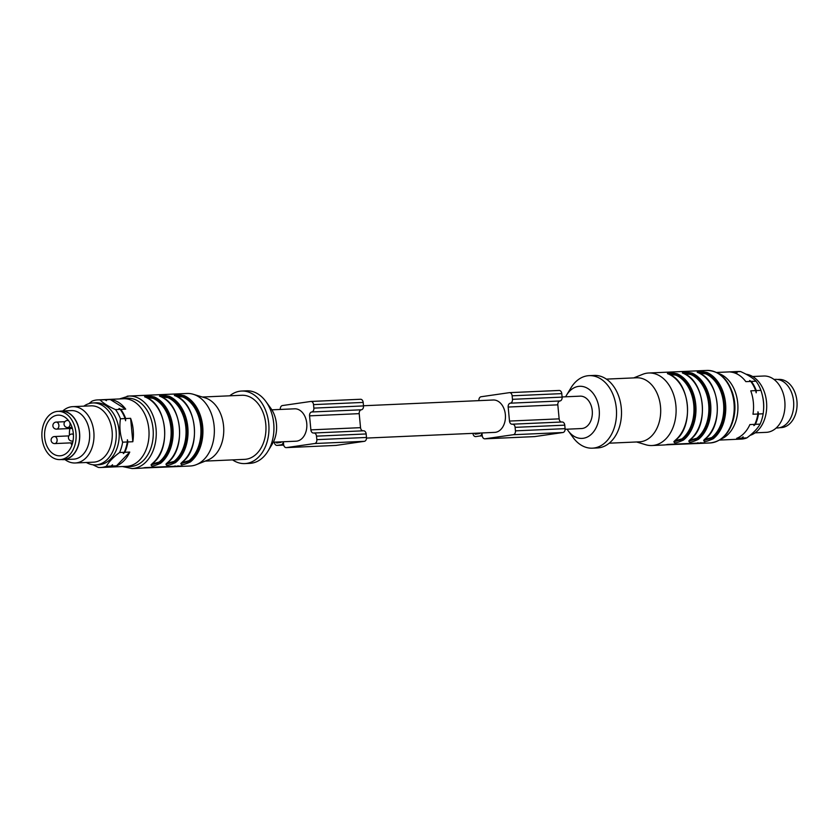 <?xml version="1.0" encoding="UTF-8"?>
<svg xmlns="http://www.w3.org/2000/svg" width="839" height="839" viewBox="0 0 839 839"><rect width="100%" height="100%" fill="white"/><g stroke="black" fill="none" stroke-linecap="round" stroke-linejoin="round"><path stroke-width="1.26" d="M366.507 438.073L494.674 432.389A16.214 11.494 -92.5 0 0 505.435 415.693A16.214 11.494 -92.5 0 0 493.238 400.004L363.486 405.751M362.92 430.816A3.524 2.496 87.5 0 1 360.539 427.659L359.207 413.648A3.524 2.496 87.5 0 1 361.357 409.789A3.524 2.496 -92.5 0 0 363.507 405.919L363.172 402.416A3.524 2.496 -92.5 0 0 360.539 399.259A3.524 2.496 -92.5 0 0 360.361 399.27L311.059 401.462M335.726 445.415A3.524 2.496 -92.5 0 0 335.904 445.415A3.524 2.496 -92.5 0 0 336.072 445.404L364.336 441.324A3.524 2.496 -92.5 0 0 366.486 437.455L366.161 433.952A3.524 2.496 -92.5 0 0 363.518 430.795A3.524 2.496 -92.5 0 0 363.35 430.806L314.048 432.997M273.294 442.205L296.062 441.199A16.214 11.494 -92.5 0 0 296.87 441.125A16.214 11.494 -92.5 0 0 306.801 423.926A16.214 11.494 -92.5 0 0 294.625 408.813L271.857 409.82M274.353 442.163L274.353 442.237A3.524 2.496 -92.5 0 0 276.996 445.404A3.524 2.496 -92.5 0 0 277.164 445.383L281.138 444.817A3.524 2.496 -92.5 0 0 283.288 441.765M283.362 441.765L283.613 444.46A3.524 2.496 -92.5 0 0 286.246 447.617A3.524 2.496 -92.5 0 0 286.424 447.607L314.688 443.527A3.524 2.496 -92.5 0 0 316.838 439.657L316.502 436.154A3.524 2.496 -92.5 0 0 313.87 432.997A3.524 2.496 -92.5 0 0 313.692 433.008A3.524 2.496 87.5 0 1 313.524 433.029A3.524 2.496 87.5 0 1 310.881 429.862L309.56 415.85A3.524 2.496 87.5 0 1 311.709 411.98A3.524 2.496 -92.5 0 0 313.859 408.121L313.524 404.618A3.524 2.496 -92.5 0 0 310.891 401.451A3.524 2.496 -92.5 0 0 310.713 401.472L282.449 405.552A3.524 2.496 -92.5 0 0 280.299 409.411L280.299 409.442M281.464 441.849A1.059 0.745 87.5 0 1 280.908 442.363L276.933 442.94A1.059 0.745 87.5 0 1 276.104 442.08M71.871 445.268A20.356 14.431 87.5 0 1 70.895 442.866M69.417 435.137A20.356 14.431 87.5 0 1 69.868 428.53M73.318 433.417A20.356 14.431 -92.5 0 0 58.101 415.148A20.356 14.431 -92.5 0 0 44.687 437.549A20.356 14.431 -92.5 0 0 59.905 455.818A20.356 14.431 -92.5 0 0 73.318 433.417M75.982 433.029A24.142 17.116 87.5 0 1 60.072 459.594A24.142 17.116 87.5 0 1 41.95 437.088A24.142 17.116 87.5 0 1 56.737 411.477A24.142 17.116 87.5 0 1 57.933 411.362A24.142 17.116 87.5 0 1 75.982 433.029M57.933 411.362L61.404 411.215A24.142 17.116 87.5 0 1 79.579 434.571A24.142 17.116 87.5 0 1 63.544 459.447L60.072 459.594M59.338 411.299A24.321 17.241 87.5 0 1 61.404 411.037A24.321 17.241 87.5 0 1 79.653 433.711A24.321 17.241 87.5 0 1 64.76 459.51A24.321 17.241 87.5 0 1 63.554 459.625A24.321 17.241 87.5 0 1 61.478 459.541M61.404 411.037L71.336 410.596A24.321 17.241 87.5 0 1 89.584 433.27A24.321 17.241 87.5 0 1 74.692 459.069A24.321 17.241 87.5 0 1 73.486 459.185L63.554 459.625M62.799 410.974A28.19 19.989 87.5 0 1 72.741 406.653A28.19 19.989 87.5 0 1 93.821 431.949A28.19 19.989 87.5 0 1 76.632 462.855A28.19 19.989 87.5 0 1 75.237 462.981A28.19 19.989 87.5 0 1 64.96 459.562M75.237 462.981L93.517 462.174A28.19 19.989 -92.5 0 0 94.922 462.037A28.19 19.989 -92.5 0 0 112.185 432.127A28.19 19.989 -92.5 0 0 91.021 405.845L72.741 406.653M86.354 462.488A31.012 21.992 -92.5 0 0 95.625 464.9A31.012 21.992 -92.5 0 0 97.167 464.754A31.012 21.992 -92.5 0 0 116.16 431.854A31.012 21.992 -92.5 0 0 92.877 402.94A31.012 21.992 -92.5 0 0 83.858 406.16M95.625 464.9L98.603 464.764A31.012 21.992 -92.5 0 0 100.145 464.628A31.012 21.992 -92.5 0 0 110.664 458.923A31.012 21.992 -92.5 0 0 117.838 423.789A31.012 21.992 -92.5 0 0 95.856 402.804L92.877 402.94M92.888 464.785L98.373 467.438A33.833 23.985 -92.5 0 0 100.722 467.501L105.399 467.292A33.833 23.985 -92.5 0 0 111.021 466.085L112.552 464.775L111.587 466.054L116.516 465.834L129.762 452.064A33.833 23.985 87.5 0 1 116.516 465.834M100.722 467.501A33.833 23.985 -92.5 0 0 106.343 466.285L111.021 466.085M129.762 452.064L124.833 452.284L123.302 453.584L124.256 452.305A33.833 23.985 -92.5 0 0 127.318 441.975L127.402 439.762L127.895 441.954L132.824 441.733L130.601 418.315A33.833 23.985 87.5 0 1 132.824 441.733M124.256 452.305L119.578 452.515A33.833 23.985 -92.5 0 0 122.641 442.184L127.318 441.975M130.601 418.315L125.682 418.535L125.598 420.748L125.105 418.567A33.833 23.985 -92.5 0 0 120.197 409.39L119.033 408.467L120.774 409.359L125.703 409.138L110.245 399.511A33.833 23.985 87.5 0 1 125.703 409.138M125.105 418.567L120.428 418.766A33.833 23.985 -92.5 0 0 115.52 409.589L120.197 409.39M110.245 399.511L105.326 399.721L106.49 400.643L104.749 399.752A33.833 23.985 -92.5 0 0 102.4 399.689L97.723 399.899A33.833 23.985 -92.5 0 0 92.101 401.105L88.85 403.643M104.749 399.752L100.072 399.962A33.833 23.985 -92.5 0 0 97.723 399.899M119.578 452.515C113.296 457.182 108.881 461.775 106.343 466.285M120.428 418.766C119.295 426.652 120.029 434.455 122.641 442.184M100.072 399.962C103.354 403.255 108.504 406.464 115.52 409.589M105.683 467.271A33.833 23.985 -92.5 0 0 105.966 467.26A33.833 23.985 -92.5 0 0 107.654 467.103A33.833 23.985 -92.5 0 0 111.587 466.054M124.833 452.284A33.833 23.985 -92.5 0 0 127.895 441.954M125.682 418.535A33.833 23.985 -92.5 0 0 120.774 409.359M105.326 399.721A33.833 23.985 -92.5 0 0 102.977 399.668A33.833 23.985 -92.5 0 0 102.683 399.679M105.966 467.26L126.542 466.358A33.833 23.985 -92.5 0 0 128.22 466.19A33.833 23.985 -92.5 0 0 148.933 430.302A33.833 23.985 -92.5 0 0 123.543 398.756L102.977 399.668M166.028 464.072L174.774 461.985L174.019 461.398L166.625 463.443M161.057 396.742L167.999 397.686A34.892 24.74 87.5 0 1 185.839 427.408A34.892 24.74 87.5 0 1 174.019 461.398M180.92 463.422L189.666 461.324L188.922 460.737L181.518 462.782M175.949 396.081L182.902 397.025A34.892 24.74 87.5 0 1 200.731 426.747A34.892 24.74 87.5 0 1 188.922 460.737M151.135 464.733L159.871 462.646L159.127 462.058L151.733 464.103M146.164 397.403L153.107 398.347A34.892 24.74 87.5 0 1 170.936 428.068A34.892 24.74 87.5 0 1 159.127 462.058M166.007 464.156L174.774 461.995A35.584 25.233 -92.5 0 0 186.814 427.313A35.584 25.233 -92.5 0 0 168.629 397.004L167.999 397.686M159.609 396.029L168.629 396.983L169.247 396.302A36.297 25.736 87.5 0 1 187.81 427.219A36.297 25.736 87.5 0 1 175.519 462.583L174.774 461.985A35.605 25.243 -92.5 0 0 186.824 427.313A35.605 25.243 -92.5 0 0 168.629 396.983L159.934 396.207M180.899 463.495L189.666 461.335A35.584 25.233 -92.5 0 0 201.717 426.652A35.584 25.233 -92.5 0 0 183.521 396.344L182.902 397.025M174.502 395.368L183.521 396.323L184.15 395.641A36.297 25.736 87.5 0 1 202.702 426.558A36.297 25.736 87.5 0 1 190.411 461.922L189.666 461.335A35.605 25.243 -92.5 0 0 201.727 426.652A35.605 25.243 -92.5 0 0 183.521 396.323L174.827 395.547M151.114 464.816L159.871 462.656A35.584 25.233 -92.5 0 0 171.922 427.974A35.584 25.233 -92.5 0 0 153.736 397.665L153.107 398.347M144.717 396.69L153.726 397.644L154.355 396.962A36.297 25.736 87.5 0 1 172.918 427.88A36.297 25.736 87.5 0 1 160.627 463.243L159.871 462.656A35.605 25.243 -92.5 0 0 171.932 427.974A35.605 25.243 -92.5 0 0 153.726 397.644L145.032 396.868M142.735 468.026L178.099 466.536A36.297 25.736 -92.5 0 0 178.288 466.526A36.297 25.736 -92.5 0 0 182.063 465.96L144.822 467.617A36.297 25.736 87.5 0 1 141.046 468.183A36.297 25.736 87.5 0 1 140.858 468.183M173.379 394.152A36.297 25.736 87.5 0 1 175.068 394.005A36.297 25.736 87.5 0 1 175.257 393.994L138.016 395.641A36.297 25.736 -92.5 0 0 137.827 395.651L128.891 396.05A36.297 25.736 -92.5 0 0 127.088 396.218M175.519 462.583C167.496 466.169 164.685 466.295 167.087 462.96L165.923 464.177M167.087 462.96A36.297 25.736 -92.5 0 0 179.378 427.586A36.297 25.736 -92.5 0 0 160.826 396.669C157.9 394.666 160.71 394.55 169.247 396.302M175.98 396.134L175.718 396.008C172.792 394.005 175.603 393.89 184.15 395.641M190.411 461.922C182.388 465.509 179.577 465.635 181.979 462.299L182.168 462.237C201.433 448.76 197.113 403.632 175.865 396.039L174.397 395.473M146.196 397.455L145.923 397.329C143.008 395.326 145.818 395.211 154.355 396.962M160.627 463.243C152.593 466.83 149.782 466.956 152.195 463.621L152.373 463.558C171.638 450.082 167.328 404.954 146.07 397.361L144.602 396.795M178.288 466.526L190.201 466.002A36.297 25.736 -92.5 0 0 196.357 464.649A36.297 25.736 -92.5 0 0 214.312 428.593A36.297 25.736 -92.5 0 0 193.243 394.267A36.297 25.736 -92.5 0 0 186.982 393.47L175.068 394.005M196.357 464.649L207.873 460.034A32.071 22.737 -92.5 0 0 223.719 428.184A32.071 22.737 -92.5 0 0 205.115 397.854L193.243 394.267M205.209 461.104L244.631 459.353A32.071 22.737 -92.5 0 0 265.932 426.306A32.071 22.737 -92.5 0 0 241.789 395.274L202.367 397.025M232.592 459.887A36.297 25.736 -92.5 0 0 244.82 463.579A36.297 25.736 -92.5 0 0 268.92 426.17A36.297 25.736 -92.5 0 0 241.601 391.047A36.297 25.736 -92.5 0 0 239.797 391.226A36.297 25.736 -92.5 0 0 229.75 395.809M244.82 463.579L249.781 463.359A36.297 25.736 -92.5 0 0 268.019 451.088A36.297 25.736 -92.5 0 0 265.827 401.441A36.297 25.736 -92.5 0 0 246.572 390.827L241.601 391.047M268.019 451.088L272.36 443.894A26.082 18.489 -92.5 0 0 270.787 408.226L265.827 401.441M561.532 422.017A3.524 2.496 87.5 0 1 559.141 418.86L557.82 404.838A3.524 2.496 87.5 0 1 559.97 400.979A3.524 2.496 -92.5 0 0 562.12 397.12L561.784 393.617A3.524 2.496 -92.5 0 0 559.152 390.45A3.524 2.496 -92.5 0 0 558.973 390.471L509.672 392.652M534.338 436.616A3.524 2.496 -92.5 0 0 534.506 436.616A3.524 2.496 -92.5 0 0 534.684 436.595L562.948 432.515A3.524 2.496 -92.5 0 0 565.098 428.656L564.762 425.153A3.524 2.496 -92.5 0 0 562.13 421.986A3.524 2.496 -92.5 0 0 561.952 422.007L512.65 424.188M472.955 433.354L472.965 433.438A3.524 2.496 -92.5 0 0 475.598 436.595A3.524 2.496 -92.5 0 0 475.776 436.584L479.74 436.007A3.524 2.496 -92.5 0 0 481.901 432.955M481.964 432.955L482.226 435.651A3.524 2.496 -92.5 0 0 484.858 438.818A3.524 2.496 -92.5 0 0 485.036 438.797L513.3 434.717A3.524 2.496 -92.5 0 0 515.44 430.858L515.115 427.355A3.524 2.496 -92.5 0 0 512.482 424.188A3.524 2.496 -92.5 0 0 512.304 424.209A3.524 2.496 87.5 0 1 512.126 424.219A3.524 2.496 87.5 0 1 509.493 421.063L508.172 407.041A3.524 2.496 87.5 0 1 510.311 403.181A3.524 2.496 -92.5 0 0 512.461 399.322L512.136 395.809A3.524 2.496 -92.5 0 0 509.493 392.652A3.524 2.496 -92.5 0 0 509.325 392.662L481.062 396.753A3.524 2.496 -92.5 0 0 478.912 400.612L478.912 400.633M480.065 433.039A1.059 0.745 87.5 0 1 479.509 433.553L475.545 434.13A1.059 0.745 87.5 0 1 474.717 433.281M779.609 427.701L781.015 427.638A24.142 17.116 -92.5 0 0 797.05 402.762A24.142 17.116 -92.5 0 0 778.875 379.406L777.47 379.459M776.148 428.026L777.554 427.963A24.321 17.241 -92.5 0 0 778.76 427.848A24.321 17.241 -92.5 0 0 793.652 402.059A24.321 17.241 -92.5 0 0 775.393 379.375L773.998 379.438M755.1 432.84L766.217 432.347A28.19 19.989 -92.5 0 0 767.612 432.221A28.19 19.989 -92.5 0 0 784.885 402.311A28.19 19.989 -92.5 0 0 763.721 376.019L752.604 376.512M746.06 374.215A31.012 21.992 87.5 0 1 766.615 403.16A31.012 21.992 87.5 0 1 750.097 435.357M762.431 395.641A31.012 21.992 87.5 0 1 763.563 409.935M716.527 372.464L732.982 371.74A33.833 23.985 87.5 0 1 735.331 371.792L730.402 372.013A33.833 23.985 -92.5 0 1 745.85 381.651L750.779 381.43A33.833 23.985 87.5 0 1 755.687 390.607L750.758 390.827A33.833 23.985 -92.5 0 1 752.971 414.235L757.9 414.015A33.833 23.985 87.5 0 1 754.838 424.345L749.909 424.565A33.833 23.985 -92.5 0 1 736.673 438.346L741.603 438.126L743.134 436.815L742.169 438.094A33.833 23.985 87.5 0 1 736.548 439.311A33.833 23.985 87.5 0 1 736.264 439.321M742.169 438.094L746.846 437.895A33.833 23.985 87.5 0 1 741.225 439.101L736.548 439.311M733.265 371.729A33.833 23.985 87.5 0 1 733.559 371.708A33.833 23.985 87.5 0 1 735.897 371.771L737.072 372.684L735.331 371.792M733.559 371.708L738.236 371.499A33.833 23.985 87.5 0 1 740.585 371.562L735.897 371.771M750.779 381.43L749.615 380.507L751.356 381.399A33.833 23.985 87.5 0 1 756.264 390.575L756.18 392.788L755.687 390.607M751.356 381.399L756.033 381.2A33.833 23.985 87.5 0 1 760.942 390.376L756.264 390.575M757.9 414.015L757.974 411.802L758.477 413.994L763.154 413.784C764.287 405.898 763.542 398.095 760.942 390.376M763.154 413.784A33.833 23.985 87.5 0 1 760.092 424.115L755.415 424.324L753.883 425.625L754.838 424.345M746.846 437.895C753.128 433.218 757.544 428.624 760.092 424.115M756.033 381.2C752.751 377.907 747.601 374.687 740.585 371.562M758.477 413.994A33.833 23.985 87.5 0 1 755.415 424.324M741.603 438.126A33.833 23.985 87.5 0 1 737.659 439.175A33.833 23.985 87.5 0 1 735.981 439.332L719.526 440.066M718.289 373.407A33.833 23.985 87.5 0 1 737.88 405.384A33.833 23.985 87.5 0 1 721.194 438.975M733.517 396.354A31.714 22.485 87.5 0 1 734.733 403.286A31.714 22.485 87.5 0 1 734.324 414.77M683.89 373.554L690.833 374.509A34.892 24.74 87.5 0 1 708.672 404.22A34.892 24.74 87.5 0 1 696.863 438.22L697.608 438.807C716.328 425.331 712.185 381.598 691.462 373.827L682.768 373.03M696.863 438.22L689.459 440.265M688.861 440.894L697.608 438.807L688.85 441.02M690.833 374.509L691.462 373.816L682.432 372.841M668.998 374.215L675.94 375.169A34.892 24.74 87.5 0 1 693.78 404.88A34.892 24.74 87.5 0 1 681.96 438.881L682.715 439.468C701.425 425.992 697.293 382.259 676.57 374.477L667.865 373.691M681.96 438.881L674.566 440.915M673.969 441.555L682.715 439.468L673.948 441.681M675.94 375.169L676.57 374.477L667.529 373.502M698.782 372.894L705.735 373.848A34.892 24.74 87.5 0 1 723.564 403.559A34.892 24.74 87.5 0 1 711.755 437.559L712.5 438.147C731.22 424.67 727.088 380.937 706.354 373.166L697.66 372.369M711.755 437.559L704.361 439.605M703.753 440.234L712.5 438.147L713.244 438.745C705.221 442.331 702.411 442.457 704.823 439.122A36.297 25.736 -92.5 0 0 717.114 403.748A36.297 25.736 -92.5 0 0 698.551 372.831L697.23 372.306M705.735 373.848L706.354 373.166L697.324 372.18M703.743 440.36L712.5 438.157M665.579 444.848L700.932 443.359A36.297 25.736 -92.5 0 0 701.121 443.349A36.297 25.736 -92.5 0 0 704.896 442.782L667.655 444.429A36.297 25.736 87.5 0 1 663.88 444.995A36.297 25.736 87.5 0 1 663.691 445.006M696.213 370.974A36.297 25.736 87.5 0 1 697.901 370.817A36.297 25.736 87.5 0 1 698.09 370.817L660.859 372.464A36.297 25.736 -92.5 0 0 660.671 372.474L648.746 372.998A36.297 25.736 87.5 0 1 676.066 408.121A36.297 25.736 87.5 0 1 651.966 445.53A36.297 25.736 87.5 0 1 645.715 444.733L636.581 441.975M683.921 373.617L683.659 373.491C680.733 371.488 683.544 371.362 692.091 373.124L691.462 373.816M682.338 372.967L683.806 373.523C705.054 381.116 709.375 426.243 690.109 439.72L689.92 439.783A36.297 25.736 -92.5 0 0 702.212 404.408A36.297 25.736 -92.5 0 0 683.659 373.491M692.091 373.124A36.297 25.736 87.5 0 1 710.643 404.031A36.297 25.736 87.5 0 1 698.352 439.405C690.329 442.992 687.519 443.118 689.92 439.783M698.352 439.405L697.608 438.807M667.435 373.628L668.903 374.184C690.161 381.776 694.472 426.904 675.206 440.381L675.028 440.444A36.297 25.736 -92.5 0 0 687.319 405.069A36.297 25.736 -92.5 0 0 668.756 374.152L669.029 374.278M682.705 439.468L683.46 440.066C675.437 443.653 672.626 443.779 675.028 440.444M668.756 374.152C665.841 372.149 668.652 372.023 677.188 373.785L676.559 374.477M698.698 372.862C719.956 380.455 724.267 425.583 705.001 439.059L704.823 439.122M698.551 372.831C695.625 370.828 698.436 370.702 706.983 372.464L706.354 373.156M633.739 377.896L642.59 374.351A36.297 25.736 87.5 0 1 646.942 373.166A36.297 25.736 87.5 0 1 648.746 372.998M606.366 379.113L636.528 377.781A32.071 22.737 87.5 0 1 660.66 408.803A32.071 22.737 87.5 0 1 639.36 441.849L609.208 443.191M565.654 396.795A26.082 18.489 87.5 0 1 566.587 395.106L570.929 387.912A36.297 25.736 87.5 0 1 587.363 375.809A36.297 25.736 87.5 0 1 589.167 375.641L594.138 375.421A36.297 25.736 87.5 0 1 621.458 410.544A36.297 25.736 87.5 0 1 597.347 447.953L592.386 448.173A36.297 25.736 87.5 0 1 573.131 437.559L568.171 430.774A26.082 18.489 87.5 0 1 567.091 429.18M589.167 375.641A36.297 25.736 87.5 0 1 616.487 410.764A36.297 25.736 87.5 0 1 592.386 448.173M566.587 395.106A26.082 18.489 87.5 0 1 578.396 386.412A26.082 18.489 87.5 0 1 598.469 421.084A26.082 18.489 87.5 0 1 568.171 430.774M562.099 396.952L580.127 396.155A16.214 11.494 87.5 0 1 592.324 411.834A16.214 11.494 87.5 0 1 581.563 428.54L565.119 429.274M276.996 445.404L283.718 445.11L277.164 445.383M283.645 444.701L281.138 444.817M336.072 445.404L286.424 447.607M364.336 441.324L314.688 443.527M366.486 437.455L316.838 439.657M366.161 433.952L316.502 436.154M360.539 427.659L310.881 429.862M359.207 413.648L309.56 415.85M361.357 409.789L311.709 411.98M363.507 405.919L313.859 408.121M363.172 402.416L313.524 404.618M73.056 440.779A3.524 2.496 87.5 0 1 72.311 441.062A3.524 2.496 87.5 0 1 72.144 441.073L73.014 441.041M71.651 434.057A3.524 2.496 87.5 0 1 71.829 434.036A3.524 2.496 87.5 0 1 73.413 434.728M69.731 422.332A3.524 2.496 87.5 0 1 67.886 427.491A3.524 2.496 87.5 0 1 67.718 427.512L72.049 427.313M67.225 420.486A3.524 2.496 87.5 0 1 67.403 420.465A3.524 2.496 87.5 0 1 68.829 421.01M56.066 422.09A3.524 2.496 87.5 0 1 56.244 422.08A3.524 2.496 87.5 0 1 58.887 425.363A3.524 2.496 87.5 0 1 56.737 429.107A3.524 2.496 87.5 0 1 56.559 429.117L72.385 428.414M54.294 436.563A3.524 2.496 87.5 0 1 54.472 436.542A3.524 2.496 87.5 0 1 57.115 439.825A3.524 2.496 87.5 0 1 54.955 443.569A3.524 2.496 87.5 0 1 54.787 443.579L72.636 442.793M127.014 466.327A34.189 24.237 -92.5 0 0 153.264 432.578A34.189 24.237 -92.5 0 0 125.798 398.389A34.189 24.237 -92.5 0 0 124.015 398.745M175.099 466.589L175.036 465.897M178.099 466.536L178.025 465.771M141.046 468.183L132.111 468.571A36.297 25.736 -92.5 0 0 156.211 431.173A36.297 25.736 -92.5 0 0 128.891 396.05L119.432 398.934M181.979 462.299A36.297 25.736 -92.5 0 0 194.27 426.925A36.297 25.736 -92.5 0 0 175.718 396.008M152.195 463.621A36.297 25.736 -92.5 0 0 164.486 428.247A36.297 25.736 -92.5 0 0 145.923 397.329M482.247 435.902L479.74 436.007M534.684 436.595L485.036 438.797M562.948 432.515L513.3 434.717M565.098 428.656L515.44 430.858M564.762 425.153L515.115 427.355M559.141 418.86L509.493 421.063M557.82 404.838L508.172 407.041M559.97 400.979L510.311 403.181M562.12 397.12L512.461 399.322M561.784 393.617L512.136 395.809M697.933 443.412L697.87 442.719M700.932 443.359L700.859 442.583M706.847 370.429A36.297 25.736 87.5 0 1 734.167 405.552A36.297 25.736 87.5 0 1 710.056 442.95C722.085 441.524 730.003 433.102 733.81 417.696C735.446 409.61 735.1 401.598 732.793 393.669C727.665 378.536 719.013 370.796 706.847 370.429L697.901 370.817M677.188 373.785A36.297 25.736 87.5 0 1 695.751 404.692A36.297 25.736 87.5 0 1 683.46 440.066M706.983 372.464A36.297 25.736 87.5 0 1 725.546 403.381A36.297 25.736 87.5 0 1 713.244 438.745M335.904 445.415L286.246 447.617M363.518 430.795L313.87 432.997M360.539 399.259L310.891 401.451M73.371 433.973L71.829 434.036A3.524 3.524 0 0 0 68.462 437.717A3.524 3.524 0 0 0 72.144 441.073M68.379 420.423L67.403 420.465A3.524 3.524 0 0 0 64.037 424.146A3.524 3.524 0 0 0 67.718 427.512M64.886 421.692L56.244 422.08A3.524 3.524 0 0 0 52.878 425.751A3.524 3.524 0 0 0 56.559 429.117M68.871 435.902L54.472 436.542A3.524 3.524 0 0 0 51.106 440.223A3.524 3.524 0 0 0 54.787 443.579M132.111 468.571L122.421 466.536M167.265 462.897C186.531 449.421 182.22 404.293 160.973 396.7L159.494 396.134M180.825 463.516L182.168 462.237M151.03 464.837L152.373 463.558M534.506 436.616L484.858 438.818M562.13 421.986L512.482 424.188M559.152 390.45L509.493 392.652M690.109 439.72L688.767 440.989M675.206 440.381L673.864 441.65M705.001 439.059L703.659 440.328M651.966 445.53L663.88 444.995M701.121 443.349L710.056 442.95"/></g></svg>
